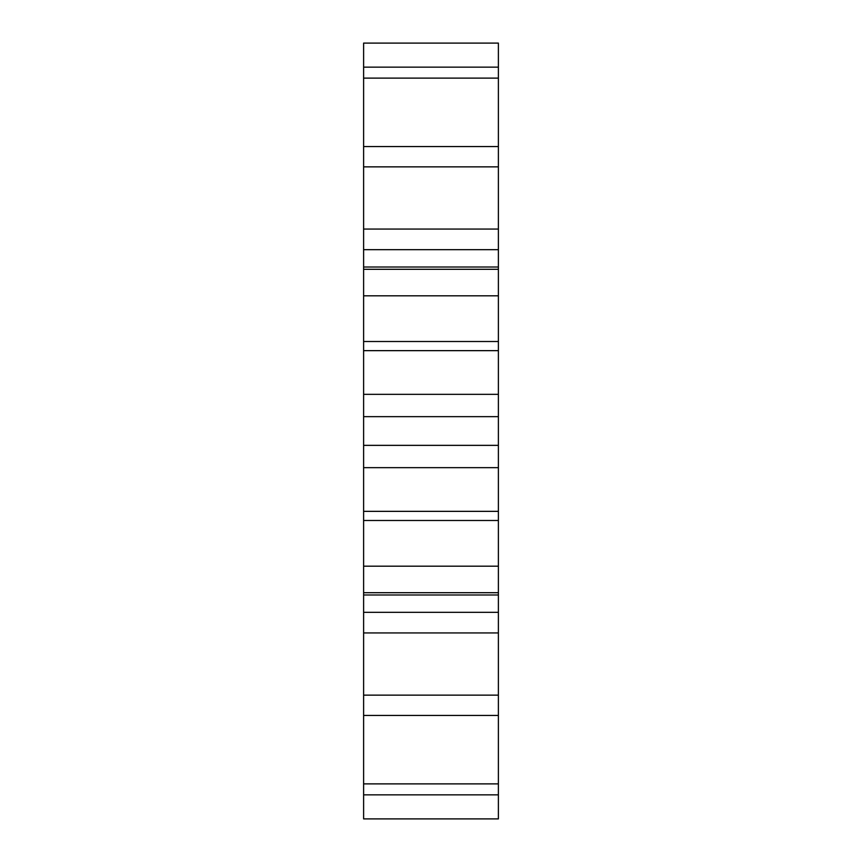 <?xml version="1.0" encoding="UTF-8"?>
<svg xmlns="http://www.w3.org/2000/svg" width="862" height="862" viewBox="0 0 862 862"><rect width="100%" height="100%" fill="white"/><g stroke="black" fill="none" stroke-linecap="round" stroke-linejoin="round"><path stroke-width="1.29" d="M363.613 166.862L498.387 166.862L498.387 146.562L363.613 146.562L363.613 416.648L498.387 416.648L498.387 467.581M363.613 416.648L363.613 445.352L498.387 445.352M498.387 416.648L498.387 394.333L363.613 394.333M363.613 445.352L363.613 467.581M363.613 511.349L498.387 511.349L498.387 467.667L363.613 467.667L363.613 715.438L498.387 715.438L498.387 594.985L363.613 594.985M363.613 714.63L363.613 818.9L498.387 818.9L498.387 714.63M363.613 67.139L498.387 67.139L498.387 43.1L363.613 43.1L363.613 147.37M498.387 511.349L498.387 594.985M498.387 67.139L498.387 147.37M498.387 166.862L498.387 394.333M363.613 350.651L498.387 350.651M363.613 341.514L498.387 341.514M363.613 520.486L498.387 520.486M363.613 295.817L498.387 295.817M363.613 566.183L498.387 566.183M363.613 269.3L498.387 269.3M363.613 592.7L498.387 592.7M363.613 249.689L498.387 249.689M363.613 612.311L498.387 612.311M363.613 229.066L498.387 229.066M363.613 632.934L498.387 632.934M363.613 695.138L498.387 695.138M363.613 78.119L498.387 78.119M363.613 783.881L498.387 783.881M363.613 794.861L498.387 794.861M498.387 267.015L363.613 267.015"/></g></svg>
